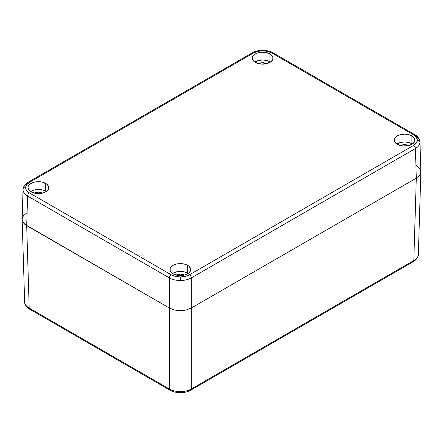 <?xml version="1.0" encoding="UTF-8"?>
<svg xmlns="http://www.w3.org/2000/svg" width="443" height="443" viewBox="0 0 443 443"><rect width="100%" height="100%" fill="white"/><g stroke="black" fill="none" stroke-linecap="round" stroke-linejoin="round"><path stroke-width="0.66" d="M416.304 165.46L419.671 168.368L420.551 170.051L420.85 171.801L420.551 173.545L419.671 175.229L416.304 178.136L191.315 308.029L186.281 309.973L183.374 310.482L177.316 310.482L174.404 309.973L169.37 308.029L26.696 225.653L23.329 222.751L22.449 221.068L22.15 219.318L22.449 217.574L23.329 215.891L26.696 212.983M418.358 254.382L420.85 171.956L419.671 175.229L420.85 171.801L420.551 170.051L419.671 168.368L420.85 171.801L419.671 175.229L416.304 178.136L413.812 260.545L416.304 178.136L191.315 308.029L191.315 388.998L413.812 260.545C416.78 258.79 418.297 256.68 418.358 254.221C418.297 256.68 416.78 258.79 413.812 260.545L191.315 388.998L191.315 308.029L186.281 309.973L180.345 310.654L174.404 309.973L169.37 308.029L169.37 388.998C172.427 390.72 176.087 391.601 180.345 391.64C184.604 391.601 188.258 390.72 191.315 388.998A2.586 1.495 60 0 1 190.783 390.145A2.586 1.495 60 0 1 189.488 390.017L187.55 390.942M169.37 388.998L169.37 308.029L26.696 225.653L29.188 308.062L169.37 388.998A2.586 1.495 120 0 0 169.907 390.145A2.586 1.495 -60 0 1 169.37 388.998L29.188 308.062L26.696 225.653L23.329 222.751L22.15 219.318L23.329 215.891L22.449 217.574L22.15 219.318L23.329 222.751L22.15 219.479L24.642 301.899C24.31 305.598 29.559 309.452 29.725 309.214A2.586 1.495 -60 0 1 29.188 308.062A2.586 1.495 120 0 0 29.725 309.214L169.907 390.145C172.897 391.817 176.375 392.659 180.345 392.681L180.345 391.64L180.345 392.681C184.31 392.659 187.793 391.817 190.783 390.145A2.586 1.495 -120 0 0 191.315 388.998C188.258 390.72 184.604 391.601 180.345 391.64C176.087 391.601 172.427 390.72 169.37 388.998M24.642 301.744C24.703 304.203 26.22 306.312 29.188 308.062C26.22 306.312 24.703 304.203 24.642 301.744M418.358 254.376C418.69 258.075 413.441 261.929 413.275 261.691A2.586 1.495 -120 0 0 413.812 260.545A2.586 1.495 60 0 1 413.275 261.691L190.783 390.145M173.141 390.942L171.203 390.017A2.586 1.495 -60 0 1 169.907 390.145M411.912 143.709A10.35 5.975 0 0 0 396.767 144.025L400.638 142.413L404.597 141.959L408.557 142.413L411.912 143.709L411.912 135.89L411.912 143.709L412.422 144.025A10.35 5.975 0 0 0 411.912 143.709M397.282 144.34A10.35 5.975 180 0 1 394.248 140.115A10.35 5.975 180 0 1 400.638 134.6A10.35 5.975 180 0 1 411.912 135.89A10.35 5.975 180 0 1 414.941 140.115A10.35 5.975 180 0 1 408.557 145.636A10.35 5.975 180 0 1 397.282 144.34L402.576 145.974L408.557 145.636L413.197 143.438L414.742 141.284L414.742 138.952L414.155 137.828L411.912 135.89L408.557 134.6L404.597 134.14L398.85 135.148L397.282 135.89L395.034 137.828L394.248 140.115L395.034 142.402L397.282 144.34M187.66 273.176A10.35 5.975 0 0 0 172.515 273.497L176.386 271.886L180.345 271.426L184.305 271.886L187.66 273.176L187.66 265.363L187.66 273.176L188.17 273.497A10.35 5.975 0 0 0 187.66 273.176M173.03 273.813A10.35 5.975 180 0 1 169.996 269.588A10.35 5.975 180 0 1 176.386 264.067A10.35 5.975 180 0 1 187.66 265.363A10.35 5.975 180 0 1 190.689 269.588A10.35 5.975 180 0 1 184.305 275.109A10.35 5.975 180 0 1 173.03 273.813L178.324 275.446L184.305 275.109L188.951 272.905L190.496 270.751L190.496 268.419L188.951 266.271L187.66 265.363L184.305 264.067L180.345 263.613L176.386 264.067L173.03 265.363L171.74 266.271L170.195 268.419L170.195 270.751L171.74 272.905L173.03 273.813M269.97 61.76A10.35 5.975 0 0 0 254.83 62.075L258.695 60.464L262.655 60.01L266.614 60.464L269.97 61.76L269.97 53.946L269.97 61.76L270.485 62.075A10.35 5.975 0 0 0 269.97 61.76M255.34 62.391A10.35 5.975 180 0 1 252.311 58.166A10.35 5.975 180 0 1 258.695 52.651A10.35 5.975 180 0 1 269.97 53.946A10.35 5.975 180 0 1 273.004 58.166A10.35 5.975 180 0 1 266.614 63.687A10.35 5.975 180 0 1 255.34 62.391L260.639 64.025L266.614 63.687L271.26 61.488L272.805 59.334L272.805 57.003L271.26 54.849L266.614 52.651L260.639 52.307L256.907 53.199L254.049 54.849L252.504 57.003L252.504 59.334L254.049 61.488L255.34 62.391M45.718 191.232A10.35 5.975 0 0 0 30.578 191.548L34.443 189.936L38.403 189.482L42.362 189.936L45.718 191.232L45.718 183.413L45.718 191.232L46.233 191.548A10.35 5.975 0 0 0 45.718 191.232M31.088 191.863A10.35 5.975 180 0 1 28.059 187.638A10.35 5.975 180 0 1 34.443 182.117A10.35 5.975 180 0 1 45.718 183.413A10.35 5.975 180 0 1 48.752 187.638A10.35 5.975 180 0 1 42.362 193.159A10.35 5.975 180 0 1 31.088 191.863L36.387 193.497L42.362 193.159L45.718 191.863L47.966 189.925L48.752 187.638L48.553 186.475L47.008 184.321L42.362 182.117L38.403 181.663L34.443 182.117L31.088 183.413L28.845 185.351L28.258 186.475L28.059 187.638L28.845 189.925L31.088 191.863M400.555 145.614A5.693 3.284 180 0 1 408.618 145.609L408.618 145.62A5.693 3.284 180 0 1 408.634 145.614L404.597 144.645L400.555 145.614M176.308 275.086A5.693 3.284 180 0 1 184.371 275.081L184.371 275.081A5.693 3.284 180 0 1 184.382 275.086L180.345 274.117L176.32 275.081M258.618 63.67A5.693 3.284 180 0 1 266.68 63.659L266.68 63.659A5.693 3.284 180 0 1 266.692 63.67L262.655 62.696L258.618 63.67M34.366 193.137A5.693 3.284 180 0 1 42.428 193.131L42.428 193.131A5.693 3.284 180 0 1 42.445 193.137L38.403 192.168L34.366 193.137M419.671 175.229L416.304 178.136L191.315 308.029L186.281 309.973L180.345 310.654L174.404 309.973L169.37 308.029L24.764 224.296L23.329 222.751L26.696 225.653L27.593 196.05C24.625 194.272 23.108 192.157 23.047 189.698C23.108 187.239 24.625 185.135 27.593 183.38A2.586 1.495 60 0 1 28.125 182.234A2.586 1.495 60 0 1 29.421 182.361A2.586 1.495 -120 0 0 28.125 182.234C27.964 181.99 22.715 185.844 23.047 189.543L23.047 189.698C23.108 192.157 24.625 194.272 27.593 196.05L26.696 225.653L169.37 308.029L174.404 309.973L180.345 310.654L186.281 309.973L191.315 308.029L416.304 178.136L419.671 175.229M23.047 189.543L22.15 219.318M251.685 54.002A2.586 1.495 60 0 1 252.217 52.855C255.207 51.183 258.69 50.341 262.655 50.319C266.625 50.341 270.103 51.183 273.093 52.855A2.586 1.495 120 0 0 271.797 52.983L413.579 134.838A2.586 1.495 -60 0 1 414.875 134.711A2.586 1.495 -60 0 1 415.407 135.857C418.375 137.612 419.892 139.717 419.953 142.175C419.892 144.634 418.375 146.755 415.407 148.527L416.304 178.136L415.407 148.527L191.315 277.905L191.315 308.029L191.315 277.905C188.258 279.611 184.604 280.48 180.345 280.513C176.087 280.48 172.427 279.611 169.37 277.905L169.37 308.029L169.37 277.905L27.593 196.05A2.586 1.495 -60 0 1 29.421 192.915C26.945 191.448 25.683 189.687 25.633 187.638A2.586 2.11 180 0 0 23.047 189.698A2.586 2.11 0 0 1 25.633 187.638C25.683 185.589 26.945 183.828 29.421 182.361L253.512 52.983A2.586 1.495 -120 0 0 252.217 52.855A2.586 1.495 60 0 1 253.512 52.983C256.06 51.554 259.105 50.823 262.655 50.795L262.655 50.319L262.655 50.795C266.204 50.823 269.25 51.554 271.797 52.983A2.586 1.495 -60 0 1 273.093 52.855A2.586 1.495 -60 0 1 273.63 54.002M420.85 171.801L419.953 142.02C420.257 138.282 415.074 134.506 414.875 134.711A2.586 1.495 120 0 0 413.579 134.838C416.055 136.306 417.317 138.066 417.367 140.115A2.586 2.11 0 0 1 419.953 142.175L419.953 142.02M413.579 145.398A2.586 1.495 60 0 1 415.407 148.527C418.375 146.755 419.892 144.634 419.953 142.175A2.586 2.11 180 0 0 417.367 140.115C417.317 142.164 416.055 143.925 413.579 145.398L189.488 274.776A2.586 1.495 60 0 1 191.315 277.905L415.407 148.527A2.586 1.495 -120 0 0 413.579 145.398L189.488 274.776C186.94 276.199 183.895 276.93 180.345 276.964L180.345 280.513C184.604 280.48 188.258 279.611 191.315 277.905A2.586 1.495 -120 0 0 189.488 274.776L185.296 276.393L180.345 276.964C176.796 276.93 173.75 276.199 171.203 274.776A2.586 1.495 120 0 0 169.37 277.905C172.427 279.611 176.087 280.48 180.345 280.513L180.345 276.964L175.395 276.393L171.203 274.776L29.421 192.915A2.586 1.495 120 0 0 27.593 196.05L169.37 277.905A2.586 1.495 -60 0 1 171.203 274.776L29.421 192.915L26.619 190.496L25.877 189.083L25.877 186.198L26.619 184.781L29.421 182.361L253.512 52.983L257.704 51.36L262.655 50.795L267.605 51.36L271.797 52.983L413.579 134.838L416.381 137.258L417.367 140.115L416.381 142.973L413.579 145.398M252.217 52.855L28.125 182.234M273.093 52.855L414.875 134.711"/></g></svg>

